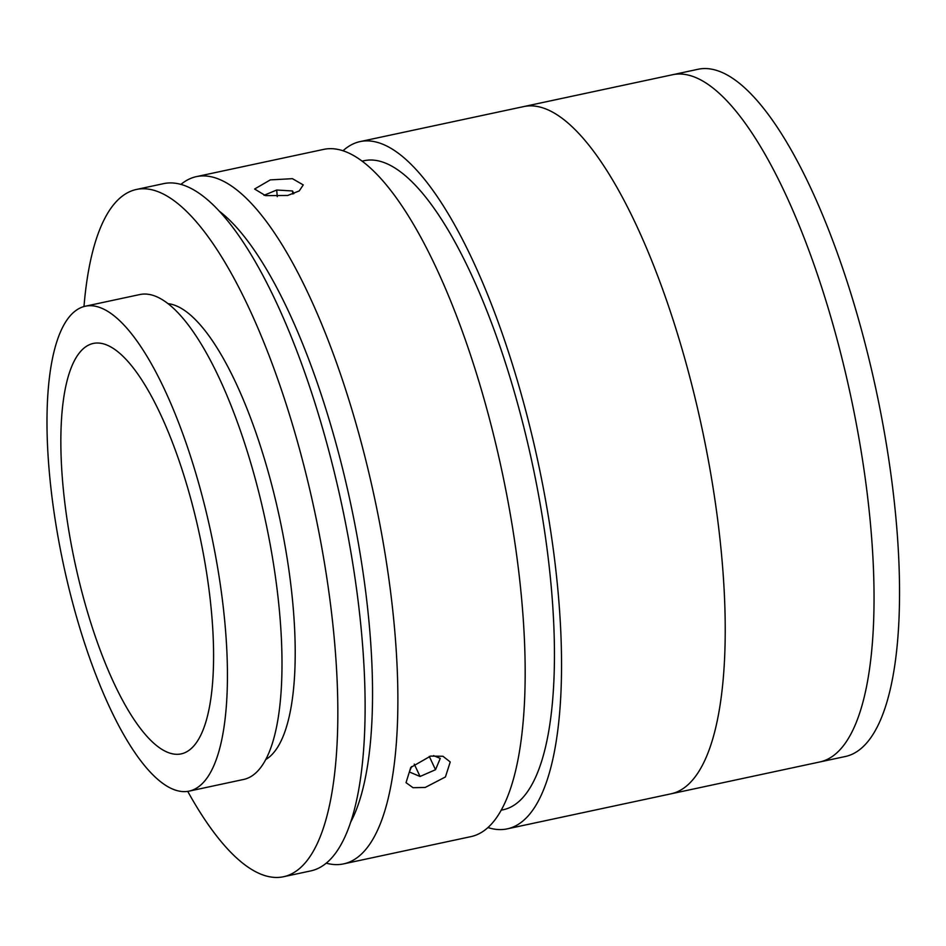<?xml version="1.0" encoding="UTF-8"?>
<svg xmlns="http://www.w3.org/2000/svg" width="946" height="946" viewBox="0 0 946 946"><rect width="100%" height="100%" fill="white"/><g stroke="black" fill="none" stroke-linecap="round" stroke-linejoin="round"><path stroke-width="1.42" d="M343.043 150.721A351.415 106.91 77.9 0 1 360.107 141.593L672.606 74.722A351.415 106.91 77.9 0 1 840.556 352.704A351.415 106.91 77.9 0 1 819.674 761.991L845.18 756.54A351.415 106.91 77.9 0 0 866.051 347.253A351.415 106.91 77.9 0 0 698.101 69.259L672.606 74.722A351.415 106.91 77.9 0 1 840.556 352.704A351.415 106.91 77.9 0 1 819.674 761.991L670.868 793.848A351.415 106.91 77.9 0 0 691.739 384.561A351.415 106.91 77.9 0 1 670.868 793.848L507.186 828.873A351.415 106.91 77.9 0 1 487.876 827.525M523.788 106.567A351.415 106.91 77.9 0 1 691.739 384.561A351.415 106.91 77.9 0 0 523.788 106.567M430.572 756.091L442.941 756.268L450.237 761.968L445.424 776.962L425.192 787.462L413.024 787.699L406.035 782.673L410.753 767.466L430.572 756.091M270.331 179.882L292.444 178.676L303.252 184.919L299.22 190.938L287.667 195.467L265.483 195.633L254.616 189.023L270.331 179.882M350.469 822.559A331.892 100.974 -102.1 0 0 340.95 462.145A331.892 100.974 -102.1 0 0 219.697 211.478M180.982 184.364A351.415 106.91 77.9 0 1 196.437 176.618A351.415 106.91 77.9 0 1 364.387 454.612A351.415 106.91 77.9 0 1 343.516 863.899A351.415 106.91 77.9 0 1 326.24 863.154M196.437 176.618L323.745 149.373A351.415 106.91 77.9 0 1 491.684 427.367A351.415 106.91 77.9 0 1 470.812 836.654L343.516 863.899M362.188 161.116L364.198 160.678A331.892 100.974 77.9 0 1 522.819 423.229A331.892 100.974 77.9 0 1 503.106 809.776L501.096 810.202M360.107 141.593A351.415 106.91 77.9 0 1 528.057 419.586A351.415 106.91 77.9 0 1 507.186 828.873M85.755 346.78A209.87 63.855 -102.1 0 0 77.69 575.002A209.87 63.855 -102.1 0 0 181.135 753.891A209.87 63.855 -102.1 0 0 188.68 750.556A209.87 63.855 -102.1 0 0 196.744 522.334A209.87 63.855 -102.1 0 0 93.299 343.433A209.87 63.855 -102.1 0 0 85.755 346.78M187.734 791.376A351.415 106.91 -102.1 0 0 283.493 876.741L310.773 870.899A351.415 106.91 -102.1 0 0 323.402 865.318A351.415 106.91 -102.1 0 0 336.918 483.158A351.415 106.91 -102.1 0 0 163.705 183.619L136.425 189.46A351.415 106.91 -102.1 0 0 123.796 195.053A351.415 106.91 -102.1 0 0 83.981 306.539M283.493 876.741A351.415 106.91 -102.1 0 0 296.133 871.148A351.415 106.91 -102.1 0 0 309.638 488.999A351.415 106.91 -102.1 0 0 136.425 189.46M265.684 759.567A234.277 71.281 -102.1 0 0 267.411 758.467A234.277 71.281 -102.1 0 0 278.987 515.097A234.277 71.281 -102.1 0 0 168.116 303.666M189.105 791.128L243.654 779.445A247.947 75.432 -102.1 0 0 252.57 775.507A247.947 75.432 -102.1 0 0 262.101 505.874A247.947 75.432 -102.1 0 0 139.89 294.537L85.329 306.208A247.947 75.432 -102.1 0 0 76.425 310.158A247.947 75.432 -102.1 0 0 66.882 579.78A247.947 75.432 -102.1 0 0 189.105 791.128A247.947 75.432 -102.1 0 0 198.01 787.178A247.947 75.432 -102.1 0 0 207.541 517.557A247.947 75.432 -102.1 0 0 85.329 306.208M293.899 193.646L292.551 190.974L276.705 190.016L264.017 195.302M277.261 196.65L276.705 190.016M292.811 194.048L292.551 190.974M411.605 766.556L409.334 771.96L420.059 776.477L435.515 769.713L440.257 758.42L433.564 755.606M429.271 756.398L435.515 769.713M414.253 764.108L420.059 776.477"/></g></svg>
